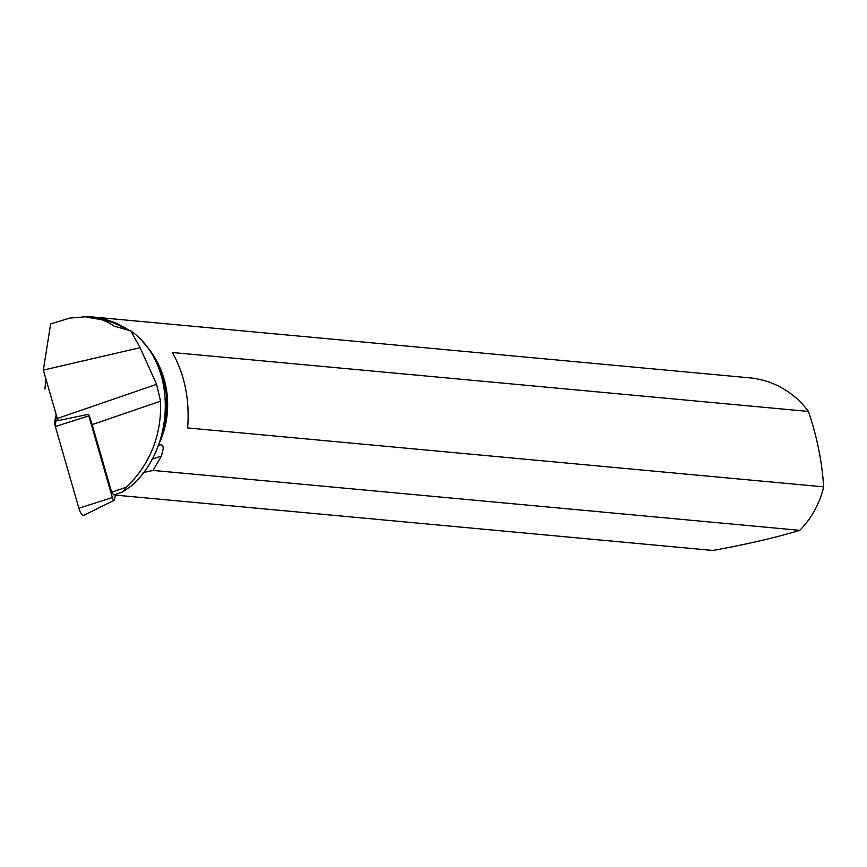 <?xml version="1.0" encoding="UTF-8"?>
<svg xmlns="http://www.w3.org/2000/svg" width="867" height="867" viewBox="0 0 867 867"><rect width="100%" height="100%" fill="white"/><g stroke="black" fill="none" stroke-linecap="round" stroke-linejoin="round"><path stroke-width="1.3" d="M57.287 418.479L43.35 370.101L140.107 347.678L156.602 384.341L57.287 418.479A28.503 7.955 71 0 1 58.295 420.582L88.564 414.274A2.731 0.759 71 0 0 88.824 415.846L112.363 497.539A2.731 0.759 71 0 0 114.141 500.335A2.731 0.759 71 0 0 114.336 499.999L115.549 494.396M114.141 500.335L83.492 515.453A7.066 1.972 -109 0 1 78.886 508.235L55.347 426.542A7.066 1.972 -109 0 1 54.729 421.297L56.171 414.61L55.358 426.564L78.886 508.235L112.363 497.539M113.848 494.981L122.735 491.925L126.56 487.113L111.648 492.239L113.848 494.981M90.656 317.463A88.315 83.991 95.3 0 1 90.937 317.495A88.315 83.991 95.3 0 1 125.498 328.994M154.044 357.952A88.315 83.991 95.3 0 1 161.457 435.657M43.35 370.101L50.622 323.933L69.848 318.081L87.795 316.607L86.895 317.224L101.634 319.695L108.277 322.448L114.151 326.165L130.744 330.815C176.543 362.634 176.651 445.324 132.044 485.39L122.735 491.925M126.56 487.113C150.392 463.715 161.717 435.061 160.547 401.139L92.173 424.646L111.648 492.239M156.602 384.341L160.547 401.139M140.107 347.678L130.744 330.815M88.564 414.274A28.503 7.955 -109 0 1 92.173 424.646M115.398 495.111L712.934 550.458C747.17 544.238 776.106 537.529 799.764 530.333L153.015 470.423L143.272 472.58M142.806 341.923A88.976 84.619 95.3 0 1 158.054 445.866L160.861 444.576L162.693 445.421L163.343 448.163L161.457 455.977L151.779 459.304M153.015 470.423L161.457 455.977M799.764 530.333A88.976 84.619 -84.7 0 0 823.65 486.853L187.63 427.94C189.84 399.947 184.769 374.804 172.414 352.511L808.445 411.435A88.976 84.619 -84.7 0 0 749.641 377.839L91.198 316.845A88.976 84.619 95.3 0 1 128.457 329.98M45.918 379.02L44.9 389.11M87.795 316.607A88.976 84.619 95.3 0 1 91.198 316.845M808.445 411.435C817.072 436.957 822.144 462.1 823.65 486.853M88.824 415.846L55.347 426.542M54.729 421.297L58.262 420.517"/></g></svg>
